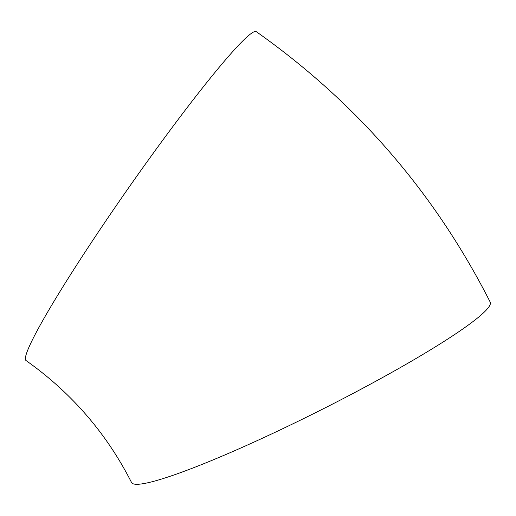 <?xml version="1.0" encoding="UTF-8"?>
<svg xmlns="http://www.w3.org/2000/svg" width="516" height="516" viewBox="0 0 516 516"><rect width="100%" height="100%" fill="white"/><g stroke="black" fill="none" stroke-linecap="round" stroke-linejoin="round"><path stroke-width="0.77" d="M25.987 360.516A200.737 15.022 -55 0 1 128.858 187.489A200.737 15.022 -55 0 1 256.329 31.702C356.653 102.594 434.607 192.726 490.2 302.105A200.737 20.317 -26.7 0 1 319.997 410.452A200.737 20.317 -26.7 0 1 131.535 482.492C106.509 433.272 71.324 392.612 25.987 360.516"/></g></svg>

